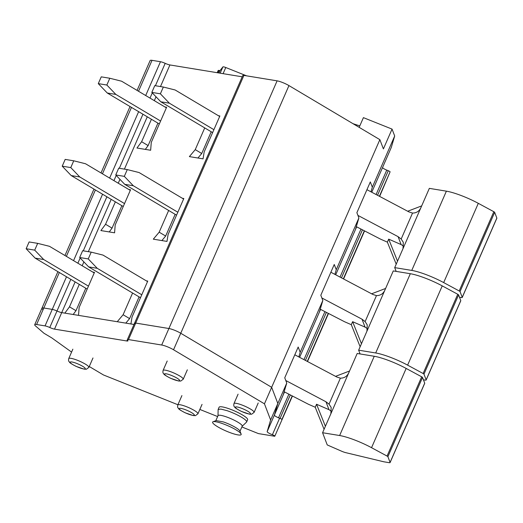 <?xml version="1.0" encoding="UTF-8"?>
<svg xmlns="http://www.w3.org/2000/svg" width="523" height="523" viewBox="0 0 523 523"><rect width="100%" height="100%" fill="white"/><g stroke="black" fill="none" stroke-linecap="round" stroke-linejoin="round"><path stroke-width="0.78" d="M182.364 198.282L183.821 198.524L168.086 234.533L166.994 241.41L153.311 239.168L159.175 232.186L165.667 236.05L175.159 214.325M161.869 240.567L165.667 236.05M132.6 293.017L123.108 314.741L117.244 321.717L80.503 315.696L134.006 324.469L130.927 323.966L132.018 317.088L147.754 281.073L146.296 280.838M242.208 76.803L169.923 64.95L160.483 86.563M218.431 115.727L219.882 115.969L204.153 151.977L203.061 158.855L189.378 156.612L195.242 149.63L204.735 127.913M159.175 232.186L168.668 210.468M79.3 284.381L69.494 306.831L64.832 313.127L61.721 312.617L80.503 315.696L78.515 315.369L79.123 307.524L94.493 272.339L92.761 272.058M70.821 279.341L56.994 311.002A5.492 0.981 -156.4 0 0 61.721 312.617L54.51 329.124L126.821 340.983A5.492 0.981 -156.4 0 0 127.958 340.865A5.492 0.981 -156.4 0 0 127.658 340.283A5.492 0.981 -156.4 0 1 127.351 339.695A5.492 0.981 -156.4 0 1 128.488 339.577L161.692 345.023A9.159 1.634 -156.4 0 1 173.538 349.763L264.448 403.828L270.62 419.982L267.161 431.638A4.517 0.804 -156.4 0 0 272.391 434.731A2.099 0.373 -156.4 0 1 274.823 436.182A2.099 0.373 -156.4 0 1 274.555 436.247L258.44 433.6L244.195 427.906A3.341 0.595 -156.4 0 1 241.933 426.807M59.334 272.509L43.827 308.001L52.261 309.387A5.492 0.981 -156.4 0 1 56.994 311.002A5.492 0.981 -156.4 0 0 52.261 309.387L45.05 325.894A5.492 0.981 -156.4 0 1 49.777 327.509A5.492 0.981 -156.4 0 0 54.51 329.124M57.896 271.653L41.932 308.197A9.159 1.634 -156.4 0 1 43.827 308.001A9.159 1.634 -156.4 0 0 41.932 308.197A9.159 1.634 -156.4 0 0 42.723 309.433M292.435 396.016L281.989 419.773M281.786 419.328A1.831 0.327 -156.4 0 0 280.073 418.393L278.55 417.785A4.164 0.745 -156.4 0 1 277.007 417.099M283.394 394.381L286.754 383.052L277.831 403.475L271.659 387.314L180.749 333.256A9.159 1.634 -156.4 0 0 168.903 328.516L135.705 323.07A5.492 0.981 -156.4 0 0 134.568 323.188L242.77 75.521A5.492 0.981 -156.4 0 1 243.908 75.404L277.105 80.849A9.159 1.634 -156.4 0 1 288.951 85.589L379.861 139.654L271.659 387.314L277.831 403.475L274.359 415.17M264.448 403.828L271.659 387.314L180.749 333.256A9.159 1.634 -156.4 0 0 168.903 328.516L135.705 323.07A5.492 0.981 -156.4 0 0 134.568 323.188A5.492 0.981 -156.4 0 0 134.869 323.77M379.861 139.654L383.398 148.911L392.054 129.103L394.688 135.993L391.309 147.388L382.561 167.51A4.164 0.745 -156.4 0 0 386.752 170.119L388.275 170.727L377.541 195.295M379.639 196.406L390.106 171.812A1.831 0.327 -156.4 0 0 388.275 170.727M169.923 64.95A5.492 0.981 -156.4 0 1 165.19 63.335A5.492 0.981 -156.4 0 0 160.463 61.721L152.03 60.335A9.159 1.634 -156.4 0 0 150.134 60.531L137.078 90.407M125.801 323.122L129.599 318.605L139.092 296.881M123.108 314.741L129.599 318.605M197.936 158.011L201.734 153.494L211.227 131.77M195.242 149.63L201.734 153.494M151.435 119.27L141.628 141.72L136.967 148.016L150.65 150.258L151.258 142.419L166.628 107.235L164.895 106.947M128.828 189.503L130.56 189.79L115.191 224.975L114.583 232.813L100.9 230.571L105.561 224.275L112.053 228.139L109.242 231.937M115.367 201.826L105.561 224.275M85.792 288.245L75.985 310.695L73.174 314.493M69.494 306.831L75.985 310.695M364.564 230.905L343.572 278.962M328.503 313.46L307.504 361.511M355.529 229.277L358.889 217.941L336.256 269.737L334.883 274.366M319.461 311.826L322.822 300.496L300.189 352.293L298.823 356.915M394.688 135.993L372.324 187.182L370.951 191.81M358.889 217.941L356.882 212.684L370.317 181.932L372.324 187.182M286.754 383.052L284.747 377.796L298.188 347.037L300.189 352.293M322.822 300.496L320.815 295.24L334.249 264.481L336.256 269.737M359.17 127.351L363.413 117.642L392.054 129.103M359.844 125.814A32.047 5.72 23.6 0 1 352.96 123.657M223.086 73.671L225.773 67.513L246.608 75.848M225.773 67.513A3.471 0.621 -156.4 0 0 222.909 66.898L220.065 70.513L218.98 72.998M217.189 72.704L218.156 70.494A3.661 0.654 -156.4 0 1 219.098 70.448A4.498 0.804 -156.4 0 0 220.065 70.513M141.628 141.72L148.12 145.584L145.309 149.382M157.926 123.134L148.12 145.584M121.859 205.689L112.053 228.139M141.766 294.782L97.239 268.306L88.675 266.9L79.686 257.512L82.647 250.733L91.211 252.138L103.011 255.093L147.532 281.57M140.484 297.711L88.675 266.9M97.239 268.306L88.25 258.918L91.211 252.138M88.25 258.918L79.686 257.512M88.465 286.14L43.703 259.526L35.139 258.12L26.15 248.732L29.111 241.953L37.676 243.358L49.476 246.313L94.238 272.934M87.184 289.069L35.139 258.12M43.703 259.526L34.714 250.138L37.676 243.358M34.714 250.138L26.15 248.732M177.833 212.227L133.306 185.75L124.742 184.344L115.753 174.957L118.714 168.184L127.279 169.589L139.079 172.544L183.599 199.021M176.552 215.156L124.742 184.344M133.306 185.75L124.317 176.362L127.279 169.589M124.317 176.362L115.753 174.957M124.533 203.591L79.771 176.97L71.206 175.565L62.217 166.177L65.179 159.404L73.743 160.803L85.543 163.758L130.305 190.379M123.251 206.52L71.206 175.565M79.771 176.97L70.782 167.582L73.743 160.803M70.782 167.582L62.217 166.177M213.9 129.671L169.374 103.194L160.809 101.789L151.82 92.401L154.782 85.628L163.346 87.034L175.146 89.989L219.667 116.466M212.619 132.6L160.809 101.789M169.374 103.194L160.384 93.807L163.346 87.034M160.384 93.807L151.82 92.401M160.6 121.035L115.838 94.415L107.274 93.009L98.285 83.621L101.246 76.848L109.81 78.254L121.611 81.209L166.373 107.823M159.319 123.964L107.274 93.009M115.838 94.415L106.849 85.027L109.81 78.254M106.849 85.027L98.285 83.621M383.777 461.776A1.831 0.327 -156.4 0 0 383.98 461.816L389.145 462.665A4.576 0.817 -156.4 0 0 390.093 462.567A4.576 0.817 -156.4 0 0 390.086 462.41L387.903 456.703A1.831 0.327 -156.4 0 0 387.059 456.069L371.546 447.695A27.471 4.903 -156.4 0 0 339.63 435.528L322.58 432.73L327.241 444.929L341.447 451.14A6.407 1.144 -156.4 0 0 345.736 452.65L383.777 461.776M294.795 354.79L336.779 376.998L340.395 378.162C344.382 378.181 347.22 376.285 348.906 372.461L357.202 353.476L374.252 356.274A27.471 4.903 -156.4 0 1 406.168 368.44L421.682 376.822A1.831 0.327 -156.4 0 1 422.532 377.449L424.709 383.156L390.086 462.41M390.093 462.567L424.715 383.313A4.576 0.817 -156.4 0 0 424.709 383.156M324.077 429.291L315.232 407.24L308.518 404.305L284.172 391.76M348.906 372.461L322.58 432.73M325.391 426.284L316.552 404.246L328.987 409.679L331.575 411.353M315.232 407.24L316.552 404.246M285.787 380.515L325.96 401.769L329.045 404.142L331.164 407.417L330.869 413.739M349.547 370.997L335.557 376.351M330.863 272.235L372.847 294.449L376.462 295.613C380.45 295.632 383.287 293.73 384.974 289.912L393.27 270.921L410.32 273.719A27.471 4.903 -156.4 0 1 442.236 285.885L457.749 294.266A1.831 0.327 -156.4 0 1 458.599 294.894L460.776 300.601L426.153 379.855A4.576 0.817 -156.4 0 1 426.16 380.012A4.576 0.817 -156.4 0 1 425.212 380.11L423.434 379.816M426.16 380.012L460.783 300.758A4.576 0.817 -156.4 0 0 460.776 300.601M458.599 294.894L423.97 374.148A1.831 0.327 -156.4 0 0 423.127 373.514L407.613 365.139A27.471 4.903 -156.4 0 0 375.697 352.973L358.647 350.175L360.086 353.947M423.97 374.148L426.153 379.855M360.144 346.736L351.299 324.685L344.585 321.75L320.239 309.204M384.974 289.912L358.647 350.175M361.458 343.729L352.62 321.691L365.054 327.123L367.643 328.797M351.299 324.685L352.62 321.691M321.854 297.96L362.027 319.213L365.113 321.593L367.231 324.861L366.937 331.19M385.614 288.448L371.624 293.795M366.93 189.679L408.914 211.893L412.529 213.057C416.517 213.077 419.354 211.174 421.041 207.356L429.337 188.365L446.387 191.163A27.471 4.903 -156.4 0 1 478.303 203.329L493.817 211.71A1.831 0.327 -156.4 0 1 494.666 212.345L496.843 218.045L462.221 297.299A4.576 0.817 -156.4 0 1 462.227 297.456A4.576 0.817 -156.4 0 1 461.279 297.554L459.501 297.26M462.227 297.456L496.85 218.202A4.576 0.817 -156.4 0 0 496.843 218.045M494.666 212.345L460.037 291.592A1.831 0.327 -156.4 0 0 459.194 290.965L443.674 282.583A27.471 4.903 -156.4 0 0 411.764 270.417L394.708 267.619L396.153 271.398M460.037 291.592L462.221 297.299M396.212 264.18L387.366 242.129L380.652 239.194L356.307 226.649M421.041 207.356L394.708 267.619M397.526 261.173L388.687 239.135L401.121 244.568L403.71 246.241M387.366 242.129L388.687 239.135M357.922 215.404L398.095 236.658L401.18 239.037L403.298 242.312L403.004 248.634M421.682 205.892L407.692 211.24M177.912 404.75L103.489 374.971L89.256 366.512M45.05 325.894L36.61 324.508L43.827 308.001L52.261 309.387L66.506 276.772M49.777 327.509L56.994 311.002A5.492 0.981 -156.4 0 0 61.721 312.617L75.135 281.904M270.62 419.982L277.831 403.475L274.372 415.125A4.517 0.804 -156.4 0 0 279.609 418.223L272.391 434.731M274.823 436.182L282.034 419.668A2.099 0.373 -156.4 0 0 279.609 418.223M217.633 416.563L199.838 409.444M36.61 324.508A9.159 1.634 -156.4 0 0 34.714 324.705A9.159 1.634 -156.4 0 0 35.512 325.947L43.997 333.275L51.784 337.904L71.579 352.09M246.653 421.95L247.634 419.701A15.566 2.778 -156.4 0 0 228.048 408.424A15.566 2.778 -156.4 0 0 219.104 407.24L218.124 409.489L220.863 409.084L227.067 410.673A15.566 2.778 23.6 0 1 246.653 421.95A15.566 2.778 23.6 0 1 246.529 422.126L242.169 426.258M218.006 415.707L218.13 409.489M215.822 420.708L218.045 415.622A13.186 2.354 23.6 0 1 225.616 416.628A13.186 2.354 23.6 0 1 242.208 426.18L239.985 431.266M213.051 421.741L216.104 420.603L223.308 421.911A13.186 2.354 23.6 0 1 239.867 430.985L241.11 433.998A15.566 2.778 -156.4 0 0 221.556 423.284A15.566 2.778 -156.4 0 0 213.051 421.741A15.566 2.778 -156.4 0 0 217.391 426.605A15.566 2.778 -156.4 0 0 232.205 433.377A15.566 2.778 -156.4 0 0 241.11 433.998M156.017 96.781L154.318 100.658M147.27 116.799L124.415 169.119M119.95 179.337L118.257 183.213M111.203 199.355L88.348 251.668M83.883 261.892L82.189 265.769M165.19 63.335L155.409 85.733M152.285 92.885L150.009 98.095M142.956 114.23L119.342 168.282M116.217 175.44L113.942 180.651M106.888 196.785L83.275 250.837M80.15 257.996L77.875 263.2M160.463 61.721L145.695 95.526M138.641 111.667L109.627 178.082M102.573 194.223L73.56 260.637M152.03 60.335L138.517 91.264M131.469 107.398L102.449 173.819M95.402 189.954L66.382 256.368M390.106 171.812L379.41 196.282M364.335 230.787L343.343 278.837M328.274 313.342L307.276 361.393M292.207 395.898L281.917 419.446M362.459 229.819L341.473 277.85M326.391 312.375L305.406 360.406M290.324 394.93L280.073 418.393M386.752 170.119L376.089 194.523M361.001 229.067L340.022 277.079M324.933 311.623L303.955 359.634M288.866 394.179L278.55 417.785M382.561 167.51L371.761 192.235M356.647 226.825L335.694 274.791M320.579 309.381L299.627 357.346M284.512 391.936L274.372 415.151M288.951 85.589L173.538 349.763M277.105 80.849L161.692 345.023M243.908 75.404L128.488 339.577M222.909 66.898L220.163 73.187M219.098 70.448L218.052 72.841M88.733 367.551C89.296 366.492 86.628 364.531 80.712 361.681A10.99 1.961 -156.4 0 0 68.892 358.405A10.99 1.961 -156.4 0 0 68.742 358.582C68.454 360.197 68.513 361.145 68.931 361.426C69.984 362.387 68.095 362.236 76.234 366.446L84.236 369.166L86.413 369.225L88.884 367.375L92.989 357.974M197.792 413.961C198.361 412.902 195.687 410.947 189.777 408.09A10.99 1.961 -156.4 0 0 177.957 404.815A10.99 1.961 -156.4 0 0 177.807 404.992C177.513 406.606 177.578 407.554 177.997 407.835C179.049 408.796 177.153 408.646 185.299 412.856L193.294 415.576L195.471 415.635L197.942 413.785L202.048 404.39M183.083 379.384C183.645 378.332 180.978 376.37 175.061 373.52A10.99 1.961 -156.4 0 0 163.241 370.245A10.99 1.961 -156.4 0 0 163.091 370.415C162.803 372.036 162.862 372.984 163.281 373.259C164.333 374.226 162.444 374.076 170.583 378.286L178.578 381.005L180.762 381.058L183.233 379.214L187.339 369.813M253.956 412.542C254.524 411.49 251.857 409.529 245.941 406.678A10.99 1.961 -156.4 0 0 234.121 403.403A10.99 1.961 -156.4 0 0 233.971 403.573C233.676 405.194 233.742 406.142 234.16 406.417C235.213 407.384 233.323 407.227 241.463 411.444L249.458 414.164L251.641 414.216L254.106 412.372L258.218 402.971M76.306 366.427A8.237 1.471 -156.4 0 0 85.171 368.885A8.237 1.471 -156.4 0 0 79.156 364.479A8.237 1.471 -156.4 0 0 70.291 362.027A8.237 1.471 -156.4 0 0 76.306 366.427M185.364 412.837A8.237 1.471 -156.4 0 0 194.229 415.295A8.237 1.471 -156.4 0 0 188.221 410.895A8.237 1.471 -156.4 0 0 179.356 408.437A8.237 1.471 -156.4 0 0 185.364 412.837M170.655 378.266A8.237 1.471 -156.4 0 0 179.52 380.718A8.237 1.471 -156.4 0 0 173.505 376.318A8.237 1.471 -156.4 0 0 164.64 373.867A8.237 1.471 -156.4 0 0 170.655 378.266M241.534 411.424A8.237 1.471 -156.4 0 0 250.399 413.876A8.237 1.471 -156.4 0 0 244.385 409.476A8.237 1.471 -156.4 0 0 235.52 407.018A8.237 1.471 -156.4 0 0 241.534 411.424M422.532 377.449L387.903 456.703M374.252 356.274L339.63 435.528M406.168 368.44L371.546 447.695M421.682 376.822L387.059 456.069M328.987 409.679L325.96 401.769M340.395 378.162L329.045 404.142M410.32 273.719L375.697 352.973M442.236 285.885L407.613 365.139M457.749 294.266L423.127 373.514M365.054 327.123L362.027 319.213M376.462 295.613L365.113 321.593M446.387 191.163L411.764 270.417M478.303 203.329L443.674 282.583M493.817 211.71L459.194 290.965M401.121 244.568L398.095 236.658M412.529 213.057L401.18 239.037M127.337 339.806L126.821 340.983M274.372 415.125L267.161 431.638M130.031 106.542L101.011 172.963M93.963 189.097L64.944 255.518M72.854 349.181L68.742 358.582M181.912 395.591L177.807 404.992M167.203 361.02L163.091 370.415M238.076 394.179L233.971 403.573M41.932 308.197L34.714 324.705M134.568 323.188L127.351 339.695"/></g></svg>
